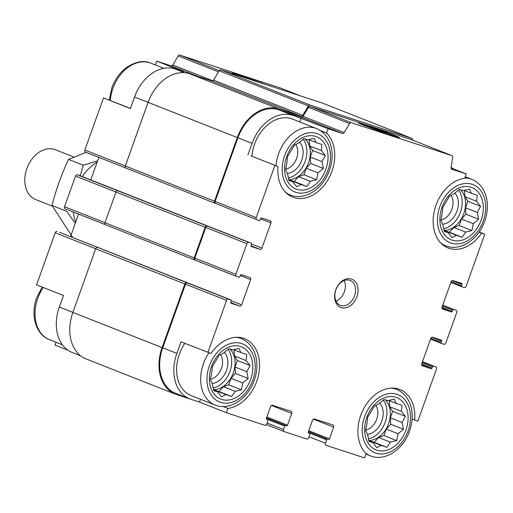 <?xml version="1.0" encoding="UTF-8"?>
<svg xmlns="http://www.w3.org/2000/svg" width="513" height="513" viewBox="0 0 513 513"><rect width="100%" height="100%" fill="white"/><g stroke="black" fill="none" stroke-linecap="round" stroke-linejoin="round"><path stroke-width="0.77" d="M442.02 207.297A28.125 20.571 111.5 0 0 463.162 239.815A28.125 20.571 111.5 0 0 479.572 193.978A28.125 20.571 111.5 0 0 442.02 207.297M442.206 213.517L442.796 207.489L449.535 196.152L453.883 193.876L459.282 189.419L463.111 190.605L469.408 189.105L471.428 193.33L477.212 195.286L476.622 201.314L480.591 206.309L477.289 212.42L478.655 219.218L473.262 223.681L471.909 230.561L465.612 232.068L462.168 237.295L456.39 235.339L452.043 237.609L448.067 232.613L444.239 231.427L442.873 224.63L440.853 220.404L442.206 213.517M286.741 156.503A28.125 20.571 111.5 0 0 307.883 189.028A28.125 20.571 111.5 0 0 324.293 143.185A28.125 20.571 111.5 0 0 286.741 156.503M286.927 162.73L287.517 156.702L294.257 145.359L298.604 143.089L304.004 138.632L307.832 139.818L314.129 138.311L316.149 142.537L321.933 144.493L321.343 150.521L325.313 155.516L322.01 161.633L323.376 168.431L317.983 172.887L316.63 179.774L310.333 181.275L306.889 186.501L301.112 184.545L296.764 186.822L292.788 181.826L288.96 180.64L287.594 173.836L285.574 169.611L286.927 162.73M211.536 366.551A28.125 20.571 111.5 0 0 232.678 399.069A28.125 20.571 111.5 0 0 249.087 353.233A28.125 20.571 111.5 0 0 211.536 366.551M211.722 372.771L212.311 366.744L219.051 355.406L223.399 353.13L228.792 348.673L232.62 349.86L238.923 348.359L240.943 352.578L246.727 354.541L246.137 360.568L250.107 365.564L246.804 371.675L248.17 378.472L242.777 382.929L241.424 389.816L235.127 391.316L231.684 396.549L225.9 394.593L221.552 396.863L217.583 391.868L213.754 390.682L212.388 383.884L210.368 379.658L211.722 372.771M366.814 417.338A28.125 20.571 111.5 0 0 387.956 449.863A28.125 20.571 111.5 0 0 404.366 404.02A28.125 20.571 111.5 0 0 366.814 417.338M367 423.565L367.59 417.537L374.33 406.193L378.677 403.923L384.07 399.467L387.899 400.653L394.202 399.146L396.222 403.372L402.006 405.328L401.416 411.355L405.385 416.351L402.083 422.468L403.449 429.266L398.056 433.722L396.703 440.609L390.399 442.11L386.962 447.336L381.178 445.38L376.831 447.657L372.861 442.661L369.033 441.475L367.667 434.671L365.647 430.445L367 423.565M451.081 167.937L466.279 173.933L464.746 178.229A36.827 26.933 111.5 0 0 434.415 210.522A36.827 26.933 111.5 0 0 448.067 247.952A36.827 26.933 111.5 0 0 481.604 233.152L484.779 234.184L479.168 231.972M479.052 232.145L481.604 233.152M412.067 419.063L417.845 421.128L436.492 369.033A1.783 1.308 -68.5 0 0 435.909 366.968L422.481 361.671L435.851 366.949A1.783 1.308 -68.5 0 1 435.909 366.968M414.671 420.089A36.827 26.933 111.5 0 0 399.89 389.482A36.827 26.933 111.5 0 0 363.589 408.906A36.827 26.933 111.5 0 0 366.141 453.62L364.602 457.917L326.095 445.316A1.783 1.308 -68.5 0 1 326.037 445.297A1.783 1.308 -68.5 0 1 325.454 443.232L326.653 439.872A0.891 0.654 -68.5 0 1 327.576 439.237L308.448 431.625M148.097 102.337L134.541 96.989L130.405 108.538L103.504 97.925L130.475 108.352M155.368 64.971L156.747 61.137L183.648 71.749L175.106 68.96A39.283 28.728 -68.5 0 0 134.541 96.989M251.107 155.946L278.014 166.558L251.107 155.946M320.612 130.68L326.544 133.021L328.083 128.731L278.476 109.737L301.439 117.246A1.783 1.308 -68.5 0 0 303.087 116.393L308.473 107.332A1.783 1.308 -68.5 0 1 310.121 106.48L410.836 139.421A1.783 1.308 -68.5 0 1 410.894 139.44A1.783 1.308 -68.5 0 1 410.945 139.465M299.804 121.953L301.176 118.118M223.206 406.553L227.939 408.419A36.827 26.933 111.5 0 0 258.27 376.125A36.827 26.933 111.5 0 0 244.618 338.689A36.827 26.933 111.5 0 0 211.08 353.495L181.006 341.844L176.863 353.399L162.704 347.814L185.494 284.17A1.783 1.308 -68.5 0 1 187.335 282.894L59.546 232.312A0.891 0.654 -68.5 0 1 59.598 232.338M176.863 353.399A39.283 28.728 -68.5 0 0 189.778 398.877A39.283 28.728 -68.5 0 0 190.958 399.306L199.499 402.096L200.512 399.274M199.499 402.096L226.406 412.709L227.939 408.419M95.674 248.734L55.218 232.774L36.57 284.869L63.471 295.482L59.335 307.031A39.283 28.728 -68.5 0 0 72.25 352.514L80.682 355.842M67.915 350.187L55.064 345.121L56.077 342.293M85.44 152.085L125.64 167.943L85.491 152.105A1.783 1.308 -68.5 0 1 85.44 152.085A1.783 1.308 -68.5 0 1 84.85 150.02L103.504 97.925M156.747 61.137L171.162 65.856A1.783 1.308 -68.5 0 0 172.81 65.004L178.197 55.936A1.783 1.308 -68.5 0 1 179.845 55.083L280.566 88.031A1.783 1.308 -68.5 0 1 280.617 88.05A1.783 1.308 -68.5 0 1 280.669 88.069M55.218 232.774A1.783 1.308 -68.5 0 1 57.065 231.504M70.493 236.628L78.56 214.094M65.132 208.797L105.338 224.656L65.183 208.817A1.783 1.308 -68.5 0 1 65.132 208.797A1.783 1.308 -68.5 0 1 64.542 206.733L75.526 176.062A1.783 1.308 -68.5 0 1 77.367 174.792L79.855 175.6A0.891 0.654 -68.5 0 1 79.906 175.626M90.795 179.916L98.868 157.382M215.736 203.488L215.146 203.295A1.783 1.308 -68.5 0 1 215.088 203.276A1.783 1.308 -68.5 0 1 214.505 201.205L237.295 137.561A40.174 29.382 -68.5 0 1 278.777 108.897L301.118 116.207L211.907 81.009L189.566 73.705A40.174 29.382 -68.5 0 0 148.084 102.369L125.294 166.013A1.783 1.308 -68.5 0 0 125.884 168.084A1.783 1.308 -68.5 0 0 125.935 168.104L215.037 203.251M256.724 219.654L215.768 203.494A1.783 1.308 -68.5 0 1 215.71 203.475A1.783 1.308 -68.5 0 1 215.127 201.41L237.91 137.766A39.283 28.728 -68.5 0 1 278.476 109.737M301.118 116.207A1.783 1.308 -68.5 0 0 302.766 115.354L308.39 105.896A1.783 1.308 -68.5 0 1 310.032 105.043L411.83 138.337A1.783 1.308 -68.5 0 1 411.881 138.356A1.783 1.308 -68.5 0 1 412.58 139.978L412.561 140.1M189.778 398.877L175.619 393.291A39.283 28.728 -68.5 0 1 162.704 347.814M190.208 399.043L176.498 394.555A40.174 29.382 -68.5 0 1 175.292 394.125A40.174 29.382 -68.5 0 1 162.082 347.609L184.872 283.965A1.783 1.308 -68.5 0 1 186.719 282.689M207.906 352.457L226.56 300.368A1.783 1.308 -68.5 0 1 228.4 299.092L230.888 299.906A0.891 0.654 -68.5 0 1 231.209 300.951L230.754 302.208A0.891 0.654 -68.5 0 0 231.074 303.254L239.77 306.094A1.783 1.308 -68.5 0 0 241.617 304.825L250.639 279.617A1.783 1.308 -68.5 0 0 250.055 277.552A1.783 1.308 -68.5 0 0 249.998 277.533L241.302 274.686A0.891 0.654 -68.5 0 0 240.385 275.321L239.93 276.584A0.891 0.654 -68.5 0 1 239.007 277.219L236.525 276.411A1.783 1.308 -68.5 0 1 236.474 276.392L194.837 260.008A1.783 1.308 -68.5 0 1 194.786 259.988A1.783 1.308 -68.5 0 1 194.196 257.917L205.181 227.253A1.783 1.308 -68.5 0 1 207.021 225.976L207.643 226.182A1.783 1.308 -68.5 0 0 205.796 227.458L194.818 258.122A1.783 1.308 -68.5 0 0 195.408 260.187A1.783 1.308 -68.5 0 0 195.459 260.206L236.416 276.366M230.888 299.906L100.612 248.516A0.891 0.654 -68.5 0 1 100.76 248.587M236.474 276.392A1.783 1.308 -68.5 0 1 235.884 274.32L246.862 243.656A1.783 1.308 -68.5 0 1 248.709 242.38L120.921 191.804A0.891 0.654 -68.5 0 1 121.062 191.881M265.24 84.376A21.713 0.648 19.7 0 0 243.611 76.572A21.713 0.648 19.7 0 0 232.421 73.199A21.713 0.648 19.7 0 0 235.525 74.661M484.779 234.184L466.125 286.28A1.783 1.308 -68.5 0 1 464.284 287.549L461.796 286.741A0.891 0.654 -68.5 0 1 461.476 285.696L461.931 284.433L452.171 280.585M461.931 284.433A0.891 0.654 -68.5 0 0 461.61 283.394L452.915 280.547A1.783 1.308 -68.5 0 0 451.068 281.823L442.046 307.031A1.783 1.308 -68.5 0 0 442.629 309.095A1.783 1.308 -68.5 0 0 442.687 309.115L451.382 311.962L441.956 308.242M451.382 311.962A0.891 0.654 -68.5 0 0 452.299 311.32L452.755 310.064A0.891 0.654 -68.5 0 1 453.678 309.422L456.16 310.237A1.783 1.308 -68.5 0 1 456.211 310.256A1.783 1.308 -68.5 0 1 456.801 312.321L445.823 342.992A1.783 1.308 -68.5 0 1 443.976 344.261L441.494 343.454A0.891 0.654 -68.5 0 1 441.174 342.408L441.622 341.145L431.863 337.298M441.622 341.145A0.891 0.654 -68.5 0 0 441.302 340.106L432.606 337.259A1.783 1.308 -68.5 0 0 430.766 338.535L421.737 363.743A1.783 1.308 -68.5 0 0 422.327 365.807A1.783 1.308 -68.5 0 0 422.379 365.827L431.074 368.667L421.654 364.955M431.074 368.667A0.891 0.654 -68.5 0 0 431.997 368.033L432.446 366.776A0.891 0.654 -68.5 0 1 433.37 366.135L435.851 366.949M328.506 439.538A0.891 0.654 -68.5 0 0 329.429 438.904L333.642 427.137L313.353 419.134M226.406 412.709L264.913 425.309A1.783 1.308 -68.5 0 0 266.754 424.033L267.959 420.673A0.891 0.654 -68.5 0 0 267.639 419.628L266.709 419.326A0.891 0.654 -68.5 0 1 266.388 418.281L270.601 406.52A1.783 1.308 -68.5 0 1 272.441 405.244L291.076 411.336A1.783 1.308 -68.5 0 1 291.127 411.355A1.783 1.308 -68.5 0 1 291.717 413.427L287.504 425.187A0.891 0.654 -68.5 0 1 286.581 425.822L285.651 425.521A0.891 0.654 -68.5 0 0 284.728 426.156L283.529 429.516A1.783 1.308 -68.5 0 0 284.112 431.587A1.783 1.308 -68.5 0 0 284.17 431.606L306.838 439.019A1.783 1.308 -68.5 0 0 308.685 437.749L309.884 434.383A0.891 0.654 -68.5 0 0 309.563 433.344L308.634 433.036A0.891 0.654 -68.5 0 1 308.313 431.997L312.526 420.23A1.783 1.308 -68.5 0 1 314.366 418.961L333.001 425.053A1.783 1.308 -68.5 0 1 333.052 425.072A1.783 1.308 -68.5 0 1 333.642 427.137M194.735 259.963L105.627 224.816A1.783 1.308 -68.5 0 1 105.575 224.797A1.783 1.308 -68.5 0 1 104.985 222.725L115.97 192.061A1.783 1.308 -68.5 0 1 117.81 190.785L77.367 174.792M251.19 243.194A0.891 0.654 -68.5 0 1 251.511 244.239L251.062 245.496A0.891 0.654 -68.5 0 0 251.357 246.529A0.891 0.654 -68.5 0 1 251.357 246.529L260.078 249.382L250.998 245.804M274.84 165.519L256.192 217.608A1.783 1.308 -68.5 0 0 256.776 219.679A1.783 1.308 -68.5 0 0 256.833 219.699L259.315 220.507A0.891 0.654 -68.5 0 0 260.238 219.872L260.687 218.615A0.891 0.654 -68.5 0 1 261.611 217.974L270.306 220.821A1.783 1.308 -68.5 0 1 270.357 220.84A1.783 1.308 -68.5 0 1 270.947 222.905L261.919 248.112A1.783 1.308 -68.5 0 1 260.078 249.382M302.766 115.354L213.555 80.156A1.783 1.308 -68.5 0 1 211.907 81.009M213.555 80.156L219.179 70.704A1.783 1.308 -68.5 0 1 220.821 69.851L322.619 103.145A1.783 1.308 -68.5 0 1 322.671 103.164A1.783 1.308 -68.5 0 1 322.722 103.19M175.292 394.125L86.081 358.933A40.174 29.382 -68.5 0 1 72.878 312.417L95.662 248.773A1.783 1.308 -68.5 0 1 97.508 247.497M210.125 226.996A0.891 0.654 -68.5 0 1 210.183 227.015L251.223 243.2M292.641 115.322A39.283 28.728 -68.5 0 0 252.075 143.351L247.939 154.907M328.083 128.731L342.504 133.451L301.439 117.246M466.279 173.933L451.863 169.219A1.783 1.308 -68.5 0 1 451.806 169.2A1.783 1.308 -68.5 0 1 451.107 167.578L452.658 157.26A1.783 1.308 -68.5 0 0 451.959 155.644A1.783 1.308 -68.5 0 0 451.902 155.625L351.187 122.678A1.783 1.308 -68.5 0 0 349.539 123.53L344.146 132.598A1.783 1.308 -68.5 0 1 342.504 133.451M392.663 135.644A21.713 0.648 19.7 0 0 399.313 137.548A21.713 0.648 19.7 0 0 379.107 129.603A21.713 0.648 19.7 0 0 358.446 122.915A21.713 0.648 19.7 0 0 370.809 127.955A21.713 0.648 19.7 0 0 392.663 135.644M451.126 167.469A39.283 28.728 -68.5 0 1 453.434 168.867M335.784 289.871A15.178 11.1 111.5 0 0 347.192 307.422A15.178 11.1 111.5 0 0 356.048 282.682A15.178 11.1 111.5 0 0 335.784 289.871M278.014 166.558A36.827 26.933 111.5 0 0 292.795 197.165A36.827 26.933 111.5 0 0 329.096 177.735A36.827 26.933 111.5 0 0 326.544 133.021M285.472 192.189A35.711 26.118 111.5 0 0 290.371 195.011C304.466 200.936 322.517 189.214 328.974 171.586C335.393 155.401 332.315 135.413 316.579 128.571L292.506 119.074A35.711 26.118 111.5 0 0 254.557 144.166A35.711 26.118 111.5 0 0 251.928 156.266M208.964 352.803A35.711 26.118 111.5 0 0 203.424 363.704A35.711 26.118 111.5 0 0 215.165 405.052L191.093 395.555A35.711 26.118 -68.5 0 1 179.351 354.207A35.711 26.118 -68.5 0 1 184.853 343.364M210.433 379.248A14.839 10.85 111.5 0 0 221.097 369.277A14.839 10.85 111.5 0 0 220.532 354.566M212.177 383.487A17.859 13.062 111.5 0 0 226.284 370.97A17.859 13.062 111.5 0 0 224.393 352.251M213.151 388.008A22.764 16.653 111.5 0 0 229.709 372.066A22.764 16.653 111.5 0 0 227.977 349.302M229.914 349.013A22.764 16.653 -68.5 0 1 233.344 372.765A22.764 16.653 -68.5 0 1 213.504 389.623M285.638 169.207A14.839 10.85 111.5 0 0 296.302 159.235A14.839 10.85 111.5 0 0 295.738 144.525M287.389 173.445A17.859 13.062 111.5 0 0 301.49 160.928A17.859 13.062 111.5 0 0 299.598 142.204M288.357 177.966A22.764 16.653 111.5 0 0 304.914 162.025A22.764 16.653 111.5 0 0 303.183 139.26M305.12 138.972A22.764 16.653 -68.5 0 1 308.55 162.724A22.764 16.653 -68.5 0 1 288.71 179.582M365.711 430.041A14.839 10.85 111.5 0 0 376.375 420.07A14.839 10.85 111.5 0 0 375.811 405.36M367.455 434.28A17.859 13.062 111.5 0 0 381.563 421.763A17.859 13.062 111.5 0 0 379.671 403.038M368.43 438.801A22.764 16.653 111.5 0 0 384.987 422.859A22.764 16.653 111.5 0 0 383.256 400.095M385.192 399.807A22.764 16.653 -68.5 0 1 388.623 423.558A22.764 16.653 -68.5 0 1 368.783 440.417M440.917 219.994A14.839 10.85 111.5 0 0 451.581 210.029A14.839 10.85 111.5 0 0 451.017 195.312M442.661 224.232A17.859 13.062 111.5 0 0 456.769 211.715A17.859 13.062 111.5 0 0 454.877 192.997M443.636 228.753A22.764 16.653 111.5 0 0 460.193 212.812A22.764 16.653 111.5 0 0 458.462 190.047M460.398 189.759A22.764 16.653 -68.5 0 1 463.829 213.511A22.764 16.653 -68.5 0 1 443.989 230.375M336.041 301.189A13.389 9.792 111.5 0 0 344.185 280.54M335.893 289.826A13.389 9.792 111.5 0 0 340.292 305.331A13.389 9.792 111.5 0 0 354.323 296.469A13.389 9.792 111.5 0 0 350.123 280.419A13.389 9.792 111.5 0 0 335.893 289.826M388.751 400.422L396.222 403.372M389.29 400.634L389.656 406.719L401.416 411.355M389.656 406.719L392.657 411.33L405.385 416.351M392.657 411.33L390.329 417.826L402.083 422.468M390.329 417.826L390.714 424.245L403.449 429.266M390.714 424.245L386.295 429.086L398.056 433.722M386.295 429.086L383.968 435.582L396.703 440.609M383.968 435.582L378.645 437.474L390.399 442.11M378.645 437.474L374.227 442.315L386.962 447.336M374.227 442.315L369.424 440.744L381.178 445.38M369.424 440.744L368.905 440.93M368.95 441.116L372.861 442.661M233.473 349.635L240.943 352.578M234.011 349.847L234.377 355.926L246.137 360.568M234.377 355.926L237.378 360.536L250.107 365.564M237.378 360.536L235.05 367.039L246.804 371.675M235.05 367.039L235.435 373.451L248.17 378.472M235.435 373.451L231.017 378.293L242.777 382.929M231.017 378.293L228.689 384.795L241.424 389.816M228.689 384.795L223.367 386.68L235.127 391.316M223.367 386.68L218.948 391.522L231.684 396.549M218.948 391.522L214.145 389.951L225.9 394.593M214.145 389.951L213.626 390.136M213.671 390.322L217.583 391.868M308.679 139.587L316.149 142.537M309.217 139.805L309.583 145.884L321.343 150.521M309.583 145.884L312.584 150.495L325.313 155.516M312.584 150.495L310.256 156.991L322.01 161.633M310.256 156.991L310.641 163.41L323.376 168.431M310.641 163.41L306.223 168.251L317.983 172.887M306.223 168.251L303.901 174.747L316.63 179.774M303.901 174.747L298.572 176.639L310.333 181.275M298.572 176.639L294.154 181.48L306.889 186.501M294.154 181.48L289.351 179.909L301.112 184.545M289.351 179.909L288.832 180.095M288.877 180.281L292.788 181.826M463.957 190.381L471.428 193.33M464.496 190.592L464.861 196.678L476.622 201.314M464.861 196.678L467.862 201.282L480.591 206.309M467.862 201.282L465.535 207.784L477.289 212.42M465.535 207.784L465.919 214.197L478.655 219.218M465.919 214.197L461.501 219.038L473.262 223.681M461.501 219.038L459.18 225.54L471.909 230.561M459.18 225.54L453.851 227.426L465.612 232.068M453.851 227.426L449.433 232.267L462.168 237.295M449.433 232.267L444.63 230.696L456.39 235.339M444.63 230.696L444.111 230.882M444.155 231.068L448.067 232.613M73.943 157.068L55.314 149.719A26.785 19.59 111.5 0 0 27.266 167.45A26.785 19.59 111.5 0 0 35.654 199.551L52.384 206.149M72.795 237.538L52.025 205.501C55.988 189.759 61.489 174.394 68.524 159.421L86.107 152.348M52.025 205.501L66.709 211.292L75.264 223.296M68.524 159.421L83.215 165.212L80.291 175.773M97.624 160.858L83.215 165.212M97.201 162.037A42.188 30.851 111.5 0 0 82.349 176.581M73.269 212.01A42.188 30.851 111.5 0 0 75.68 222.135M392.573 135.503A19.122 0.571 19.7 0 0 396.889 136.638A19.122 0.571 19.7 0 0 387.014 132.578A19.122 0.571 19.7 0 0 368.501 126.006L365.205 124.928A19.122 0.571 19.7 0 0 360.902 123.755A19.122 0.571 19.7 0 0 370.29 127.666A19.122 0.571 19.7 0 0 389.277 134.419L392.573 135.503M387.097 132.803L367.847 126.506L387.046 132.976M125.307 165.975L84.85 150.02M184.584 72.699L175.106 68.96M198.3 76.559L171.162 65.856M72.891 312.379L59.335 307.031M212.927 80.83L172.81 65.004M218.5 71.839L178.197 55.936M219.224 70.621L179.845 55.083M300.74 95.989L280.566 88.031M461.745 286.716L450.856 282.419M453.678 309.422L442.732 305.107M441.436 343.428L430.548 339.131L441.462 343.441M433.37 366.135L422.423 361.819M325.454 443.232L309.038 436.755M326.653 439.872L308.275 432.619M329.429 438.904L308.762 430.747M283.529 429.516L267.113 423.045M284.728 426.156L266.35 418.909M287.504 425.187L266.837 417.031M291.717 413.427L271.428 405.424M228.4 299.092L187.335 282.894M100.612 248.516L59.546 232.312M239.77 306.094L230.69 302.516M241.617 304.825L231.26 300.74M250.639 279.617L240.302 275.539M105.005 222.687L64.542 206.733M115.983 192.022L75.526 176.062M207.021 225.976L117.81 190.785M248.709 242.38L207.643 226.182M120.921 191.804L79.855 175.6L120.946 191.811M261.919 248.112L251.569 244.028M270.947 222.905L260.61 218.827M214.505 201.205L125.294 166.013M237.295 137.561L148.084 102.369M278.777 108.897L189.566 73.705M308.39 105.896L219.179 70.704M310.032 105.043L220.821 69.851M411.83 138.337L322.619 103.145M162.082 347.609L72.878 312.417M184.872 283.965L95.662 248.773M194.196 257.917L104.985 222.725M205.181 227.253L115.97 192.061M256.192 217.608L215.127 201.41M252.075 143.351L237.91 137.766M344.146 132.598L303.087 116.393M349.539 123.53L308.473 107.332M351.187 122.678L310.121 106.48M451.902 155.625L410.836 139.421M461.476 285.696L451.151 281.624M452.299 311.32L441.975 307.249M452.755 310.064L442.418 305.985M441.174 342.408L430.843 338.336M431.997 368.033L421.673 363.961M432.446 366.776L422.109 362.697M327.576 439.237L308.428 431.677M284.061 431.561L266.452 424.617L284.112 431.587M285.651 425.521L266.504 417.967M286.581 425.822L266.523 417.909M226.56 300.368L185.494 284.17M235.884 274.32L194.818 258.122M246.862 243.656L205.796 227.458M43.252 287.504A35.711 26.118 111.5 0 0 37.75 298.348A35.711 26.118 111.5 0 0 49.485 339.696C35.634 334.553 30.222 314.828 36.654 297.861L42.175 287.081M109.282 99.99L111.86 87.813C115.008 79.226 119.946 72.429 126.666 67.408C135.926 61.451 144.006 60.053 150.905 63.208A35.711 26.118 111.5 0 0 112.956 88.307A35.711 26.118 111.5 0 0 110.327 100.407M238.083 337.317L241.373 338.612A35.711 26.118 111.5 0 0 235.871 337.33M209.362 365.84A31.248 22.854 111.5 0 0 232.851 401.974A31.248 22.854 111.5 0 0 251.088 351.039A31.248 22.854 111.5 0 0 209.362 365.84M316.579 128.571A35.711 26.118 111.5 0 0 278.63 153.663A35.711 26.118 111.5 0 0 276 165.763M284.568 155.792A31.248 22.854 111.5 0 0 308.056 191.926A31.248 22.854 111.5 0 0 326.294 140.992A31.248 22.854 111.5 0 0 284.568 155.792M365.545 453.024A35.711 26.118 111.5 0 0 370.444 455.845C384.538 461.764 402.59 450.048 409.047 432.421C415.459 416.235 412.388 396.248 396.652 389.399A35.711 26.118 111.5 0 0 391.15 388.123M364.64 416.627A31.248 22.854 111.5 0 0 388.129 452.761A31.248 22.854 111.5 0 0 406.367 401.826A31.248 22.854 111.5 0 0 364.64 416.627M440.75 242.976A35.711 26.118 111.5 0 0 445.65 245.798C459.744 251.723 477.795 240.007 484.253 222.373C490.672 206.188 487.594 186.2 471.857 179.358A35.711 26.118 111.5 0 0 464.823 178.005M439.846 206.585A31.248 22.854 111.5 0 0 463.335 242.72A31.248 22.854 111.5 0 0 481.572 191.785A31.248 22.854 111.5 0 0 439.846 206.585M300.772 96.002L280.617 88.05M100.638 248.523L59.572 232.325M411.881 138.356L322.671 103.164M189.534 283.612L100.343 248.427M194.786 259.988L105.575 224.797M209.836 226.9L120.645 191.715M215.088 203.276L125.884 168.084M256.776 219.679L215.71 203.475M451.959 155.644L410.894 139.44M461.771 286.729L450.856 282.426M230.914 299.913L189.848 283.715M49.485 339.696L62.426 344.8M150.905 63.208L163.846 68.312M215.165 405.052C229.26 410.977 247.311 399.261 253.768 381.627C260.181 365.442 257.109 345.454 241.373 338.612M287.081 193.709L290.371 195.011M365.974 454.082L370.444 455.845M393.362 388.104L396.652 389.399M442.36 244.502L445.65 245.798M465.272 176.761L471.857 179.358"/></g></svg>
